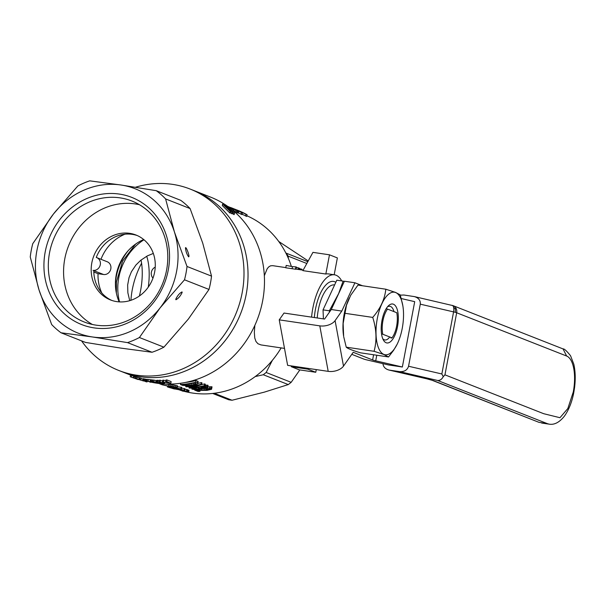 <?xml version="1.0" encoding="UTF-8"?>
<svg xmlns="http://www.w3.org/2000/svg" width="605" height="605" viewBox="0 0 605 605"><rect width="100%" height="100%" fill="white"/><g stroke="black" fill="none" stroke-linecap="round" stroke-linejoin="round"><path stroke-width="0.91" d="M397.145 344.222L393.621 350.272L388.523 356.973L383.85 354.507L374.079 351.293C376.983 340.494 376.529 329.196 372.725 317.406C380.439 308.505 384.803 299.104 385.816 289.213L395.579 292.427L400.253 294.892L402.847 305.79A31.611 13.106 98.4 0 0 395.617 292.533A31.611 13.106 98.4 0 0 376.03 334.089A31.611 13.106 98.4 0 0 397.167 344.185A31.611 13.106 98.4 0 0 402.847 305.79M393.984 311.62A17.023 7.056 98.4 0 0 390.512 306.455A17.023 7.056 98.4 0 0 389.854 306.281A17.023 7.056 98.4 0 0 387.495 306.833M382.776 338.747A17.023 7.056 98.4 0 0 384.871 339.957A17.023 7.056 98.4 0 0 389.733 336.977M393.409 304.202A19.693 8.168 98.4 0 0 388.652 305.593A19.693 8.168 98.4 0 0 381.687 322.284A19.693 8.168 98.4 0 0 383.525 340.275A19.693 8.168 98.4 0 0 396.714 330.088A19.693 8.168 98.4 0 0 393.409 304.202M349.342 297.841A31.611 13.106 98.4 0 0 349.319 297.872A31.611 13.106 98.4 0 0 344.253 313.685A31.611 13.106 98.4 0 0 343.64 336.267L343.141 323.478L346.506 305.132L350.711 295.263L357.963 285.091L385.816 289.213M388.523 356.973L360.671 352.851C352.511 350.461 347.701 348.571 346.234 347.172L343.746 336.894M344.88 313.292L372.725 317.406M346.234 347.172L374.079 351.293M574.024 387.139A31.71 13.151 98.4 0 0 566.628 356.027L563.066 348.934C564.102 348.571 566.598 350.839 570.545 355.732L573.82 364.233C575.363 371.115 575.627 378.722 574.621 387.064L574.024 387.139L574.644 387.064L573.82 392.342L573.268 391.987A31.71 13.151 98.4 0 0 574.024 387.139M433.301 380.605L427.107 378.859A6.678 2.851 103.1 0 1 426.835 378.828L432.091 380.28A6.678 6.05 -68.5 0 0 433.301 380.605L538.934 422.32L547.654 423.757L437.702 380.492C440.001 380.568 441.862 379.297 443.261 376.673L441.847 373.973L408.549 366.244L420.278 304.164C420.604 300.435 418.645 297.917 414.425 296.609L403.868 295.013L400.336 295.157M443.261 376.673L444.947 374.843L543.698 413.699L559.965 417.715L567.83 408.549L573.268 391.987M451.905 305.344A6.678 2.851 103.1 0 1 452.177 305.374A6.678 2.851 103.1 0 1 453.599 307.264L455.323 308.913L455.414 312.354A6.678 0.582 10.7 0 1 456.677 312.762A6.678 6.05 -68.5 0 0 455.792 307.885A6.678 6.05 -68.5 0 0 453.107 305.661A6.678 6.05 -68.5 0 0 452.343 305.427M382.965 363.658C383.283 366.857 385.272 368.974 388.917 370.026L427.107 378.859M437.702 380.492L399.474 371.614L389.665 370.162M399.474 371.614C404.299 371.924 407.331 370.131 408.549 366.244M401.296 298.545L414.705 301.661L402.355 367.008L388.629 364.974L366.88 359.922A6.678 0.582 10.7 0 1 363.779 359.052L351.785 354.326M453.599 307.264A6.678 2.851 103.1 0 1 453.576 311.893L441.847 373.973M455.323 308.913L455.792 307.885M373.603 354.764L372.62 359.945A6.678 0.582 -169.3 0 0 375.72 360.822L402.355 367.008M372.62 359.945L353.207 352.307L343.496 366.108A11.684 6.761 169.5 0 1 328.197 371.357L287.632 365.359L279.23 319.856L284.017 313.05L324.575 319.054L331.283 309.518L341.795 311.076L335.094 320.612A11.684 6.761 169.5 0 1 319.795 325.861L279.23 319.856M331.283 309.518L344.411 281.227L354.931 282.777L362.508 285.764M354.931 282.777L341.795 311.076M150.063 381.793L149.98 382.209L150.433 381.884L146.879 380.991L147.189 379.358L152.452 379.963L151.605 382.02L154.948 382.784L151.409 382.209A97.465 88.285 -68.5 0 0 262.653 300.791A97.465 88.285 -68.5 0 0 210.601 197.117L190.121 189.055A97.465 88.285 -68.5 0 0 135.49 187.24M147.34 381.21A97.465 88.285 -68.5 0 0 150.04 381.906M141.593 263.228A84.284 76.343 -68.5 0 0 132.283 289.666A84.284 76.343 -68.5 0 0 130.914 300.299M246.197 294.317A97.465 88.285 -68.5 0 0 194.152 190.643A97.465 88.285 -68.5 0 1 240.616 313.662A97.465 88.285 -68.5 0 1 122.777 372.037A97.465 88.285 -68.5 0 0 246.197 294.317M130.219 376.741L130.529 375.077L135.588 376.779L135.27 378.427L134.817 378.412L138.091 379.554L130.219 376.741L135.27 378.427M135.558 376.915L135.981 377.059M135.694 378.548L136.012 376.907L141.131 378.231L140.821 379.872L140.337 380L143.635 381.021L135.694 378.548L140.821 379.872M141.086 378.496L142.962 379.085M147.159 381.332L147.045 381.952L146.039 381.747L142.712 380.371L143.105 378.707L147.159 379.547M152.354 380.484L152.785 380.583M164.689 382.345L164.462 383.547L163.063 383.555L159.002 381.891L159.319 380.243L160.363 380.243L160.053 381.891L163.456 383.283L162.45 381.831L162.76 380.174L165.914 380.621M162.45 381.831L169.173 383.071L165.717 381.649L166.035 379.978L167.078 379.985L166.783 381.558L170.837 383.237L163.433 382.058L164.462 383.547M162.579 381.142L160.363 380.243M152.581 381.634L152.891 380L156.657 380.613L158.223 380.235L157.345 382.443L160.711 383.086L155.682 382.844L156.158 382.39L152.581 381.634L156.347 382.254L157.913 381.884M158.102 380.885L159.153 381.089M230.588 211.516L230.127 211.334L229.824 212.922L230.293 213.104L230.588 211.516L225.521 206.449M229.824 212.922L222.315 205.556L222.595 204.082L230.77 210.661M234.468 213.043L234.022 212.869L233.719 214.457L234.165 214.631L234.468 213.043L225.12 205.08L224.682 204.906L224.584 205.428M233.719 214.457L232.403 213.164M232.57 212.295L232.025 212.083L231.723 213.671L232.267 213.883L232.57 212.295L227.011 206.736M231.723 213.671L230.422 212.408M325.838 274.027L302.886 270.632L312.944 252.361L329.468 254.811L325.838 274.027A40.051 16.607 -81.6 0 1 328.477 273.921L334.489 274.806A40.051 16.607 98.4 0 0 311.575 317.126M334.187 274.761L337.371 257.919L329.468 254.811M341.696 280.909A40.051 16.607 98.4 0 0 334.489 274.806M254.841 325.392L254.342 332.417L254.758 337.976L255.953 341.447L257.942 343.738L260.937 344.91L284.501 348.397M285.794 267.607L272.666 265.663L270.48 265.837L268.56 267.047L267.138 268.847L264.332 275.744M295.474 269.21A40.051 16.607 -81.6 0 1 296.026 269.187L296.42 267.077L295.913 266.881L295.474 269.21L285.757 267.788L286.203 265.421L292.472 266.654L292.117 268.544M316.264 369.594L315.757 372.272L307.862 369.163L291.338 366.721L291.224 365.889M291.338 366.721L299.233 369.829L315.757 372.272M308.013 368.377L307.862 369.163M281.159 347.898A93.457 84.655 111.5 0 1 185.07 391.564M180.774 390.354A93.457 84.655 111.5 0 1 178.732 389.68M246.878 215.751A93.457 84.655 111.5 0 1 291.368 266.442M308.217 260.952L278.739 241.478M272.379 360.308L266.147 372.483A85.948 77.848 111.5 0 1 263.258 374.737L288.267 384.576A85.948 77.848 -68.5 0 0 291.156 382.33L299.838 369.92M266.147 372.483L291.156 382.33M214.321 393.273L232.055 400.245L264.279 392.153L288.267 384.576M263.258 374.737L255.219 376.575M285.787 252.898L286.233 253.177A85.948 77.848 111.5 0 1 288.131 256.134L306.818 263.493M288.131 256.134L288.358 258.365M286.233 253.177L307.816 261.67M212.688 393.462L228.667 399.746A85.948 77.848 -68.5 0 0 232.055 400.245M227.631 206.328L236.57 210.351M236.585 210.268L235.988 210.124M236.018 209.958L235.171 209.754M235.209 209.549L234.339 209.368M234.377 209.156L233.568 208.997M233.606 208.808L232.615 208.536M232.638 208.392L231.344 207.999M231.367 207.87L229.068 207.039M229.083 206.933L227.835 206.471M238.748 211.402L238.294 213.149L233.545 210.941M238.62 211.417L238.294 213.149M238.226 211.296L237.894 213.028M237.44 210.956L237.115 212.68M236.495 210.517L236.169 212.249M235.277 209.92L234.952 211.644M234.059 209.322L233.742 211.039M227.858 206.487L233.643 209.413L233.386 210.805M229.061 207.364A95.129 86.167 111.5 0 1 230.77 208.286L233.643 209.413M228.97 207.296L231.178 208.165L228.017 206.6M230.55 207.485A95.129 86.167 111.5 0 1 231.904 208.007L232.675 208.309A95.129 86.167 111.5 0 1 239.595 211.432L233.167 208.506M241.357 212.484L242.393 212.884L242.068 214.616L241.032 214.208L241.357 212.484A95.129 86.167 111.5 0 0 231.904 208.007M238.476 212.824A93.457 84.655 111.5 0 1 241.032 214.208M247.074 214.73L235.262 209.33L243.951 213.164A95.129 86.167 111.5 0 0 236.842 209.95L237.614 210.253A95.129 86.167 111.5 0 1 247.074 214.73L246.742 216.454L242.144 214.208M236.419 209.784A95.129 86.167 111.5 0 1 236.842 209.95M245.932 214.276L245.6 216.008M235.262 209.33L234.657 209.096M233.59 208.672L242.393 212.884M299.43 269.618L299.664 268.355L298.757 268.128M301.887 269.981L302.024 269.285L299.596 268.703M181.56 388.108L185.032 388.803L184.722 390.437A95.129 86.167 111.5 0 1 173.862 388.712L174.694 388.902M180.842 389.998L180.751 390.452L183.708 390.83A95.129 86.167 111.5 0 0 186.559 391.125L186.869 389.491A93.457 84.655 111.5 0 1 184.933 389.302M186.869 389.491L187.641 389.794L187.331 391.435A95.129 86.167 111.5 0 1 184.487 391.133L180.751 390.452M177.341 386.678L181.697 387.389L181.387 389.03L161.928 384.742L181.387 389.03M182.196 390.785L185.107 391.382A95.129 86.167 111.5 0 0 187.958 391.677L188.268 390.043A93.457 84.655 111.5 0 1 187.603 389.983M188.268 390.043L189.04 390.346L188.73 391.98A95.129 86.167 111.5 0 1 185.886 391.685L182.15 390.996M200.966 384.349L201.662 384.621L192.284 387.646A95.129 86.167 111.5 0 0 204.278 385.65L204.944 385.914A95.129 86.167 111.5 0 1 189.683 388.145L188.957 387.858L198.168 385.37A95.129 86.167 111.5 0 1 186.363 386.837L185.697 386.58A95.129 86.167 111.5 0 0 200.966 384.349L201.291 382.602A93.457 84.655 111.5 0 1 198.062 383.336M201.291 382.602L201.987 382.874L201.662 384.621M204.278 385.65L204.611 383.903A93.457 84.655 111.5 0 1 201.669 384.583M204.611 383.903L205.276 384.167L204.944 385.914M180.426 384.5A95.129 86.167 111.5 0 0 195.687 382.269L196.02 380.522L198.168 381.43L197.722 383.918L194.069 385.082L188.957 385.733L182.665 385.385L180.426 384.5L180.661 383.267M196.02 380.522A93.457 84.655 111.5 0 1 185.576 382.428M170.708 386.096L177.197 387.442A95.129 86.167 111.5 0 1 160.499 384.152L159.765 383.865A95.129 86.167 111.5 0 0 172.667 386.731L168.719 385.786A95.129 86.167 111.5 0 0 170.708 386.096L171.018 384.462A93.457 84.655 111.5 0 1 169.99 384.304M171.018 384.462L177.507 385.808L177.197 387.442M201.707 386.625L202.123 386.648M205.095 385.135L208.082 385.393L207.749 387.382L205.012 388.402L194.651 389.597L192.118 389.189L191.936 387.994M195.808 387.676L199.272 387.382M204.679 388.455L205.76 388.425M207.84 386.867L212.037 386.829L211.553 389.302L206.993 390.376L197.419 390.338L199.915 391.322L200.081 390.437M230.127 211.334L222.595 204.082M230.777 210.616L230.384 210.313M230.407 210.23L224.682 204.906M234.022 212.869L227.904 207.56M227.934 207.409L227.026 206.668M232.025 212.083L227.223 208.044M227.268 207.787L225.544 206.35M297.932 269.399L298.235 267.796L298.779 268.007L298.499 269.482M298.235 267.796L296.359 267.425M295.913 266.881L292.472 266.654M299.157 268.159L298.9 269.543M301.479 269.066L301.32 269.898M183.708 390.83L183.799 390.346M186.559 391.125L187.331 391.435M180.834 388.811L181.145 387.177M187.958 391.677L188.73 391.98M167.479 384.084L169.513 384.099M169.46 384.402L169.937 384.583L170.028 384.092M169.937 384.583A95.129 86.167 111.5 0 1 165.059 384.009M185.697 386.58L185.848 385.786M188.957 387.858L189.183 386.64M195.687 382.269L197.835 383.177L198.168 381.43M197.427 382.957L197.759 381.21M194.523 382.95A95.129 86.167 111.5 0 1 182.861 384.651L186.227 385.491L191.573 385.143L195.77 384.084L196.005 383.593L194.523 382.95M184.911 385.37L185.085 384.455M184.374 385.249L184.517 384.515M185.448 385.445L185.644 384.402M186.227 385.491L186.453 384.311M187.202 385.506L187.452 384.183M188.488 385.453L188.76 384.001M189.902 385.34L190.197 383.782M191.573 385.143L191.883 383.487M193.57 384.772L193.887 383.086M194.999 384.402L195.226 383.23M195.77 384.084L195.876 383.525M168.719 385.786L168.961 384.5M172.1 386.429L172.41 384.795M173.733 386.761L174.043 385.12M175.299 387.041L175.609 385.408M176.72 387.253L177.031 385.619M191.762 388.924L194.742 388.244L195.657 388.463L193.66 388.811L194.235 389.257L198.841 389.098L199.816 388.69L199.09 388.357L200.769 388.138L201.026 386.761M199.09 388.357L199.332 387.071M200.769 388.138L204.384 388.153L205.276 387.941L205.413 387.208M204.384 388.153L204.558 387.245M200.769 388.191L201.034 386.761M201.238 388.327L201.556 386.655M202.161 388.372L202.327 387.495M203.144 388.327L203.318 387.382M205.276 387.941L205.934 387.283M205.859 387.707L205.481 387.208L202.357 387.525L202.146 386.542M202.017 387.223L203.802 386.958L203.953 386.149M203.802 386.958L205.496 386.799L205.821 385.06M205.496 386.799L206.706 386.792L207.039 385.045M206.706 386.792L207.568 386.943L207.893 385.196M207.568 386.943L208.082 385.393M192.125 388.69L192.261 387.971M193.086 388.455L193.199 387.888M194.742 388.244L194.848 387.714M195.657 388.463L195.823 387.593M194.235 389.257L194.349 388.66M195.241 389.348L195.4 388.508M196.489 389.348L196.806 387.669M197.805 389.265L198.122 387.586M198.841 389.098L199.158 387.412M199.597 388.902L199.673 388.493M199.915 391.322A95.129 86.167 111.5 0 1 198.054 391.435L194.734 390.134A95.129 86.167 111.5 0 0 195.385 390.096L208.491 389.824L210.109 388.917L205.677 388.886L210.752 388.38L211.084 386.64M209.413 388.395L209.738 386.655M194.734 390.134L194.833 389.597M195.385 390.096L195.476 389.62M196.103 390.081L196.186 389.635M197.162 390.059L197.253 389.59M198.417 390.059L198.523 389.499M199.794 390.096L199.952 389.28M201.586 390.134L201.866 388.69M204.051 390.157L204.361 388.501M205.919 390.112L206.093 389.174M207.25 389.998L207.447 388.962M208.491 389.824L208.68 388.833M209.353 389.597L209.496 388.826M210.026 389.348L210.132 388.917M205.677 388.886L205.798 388.213M207.621 388.576L207.946 386.845M210.752 388.38L211.705 388.576L212.037 386.829M184.442 388.569L184.132 390.202L170.542 387.404A95.129 86.167 111.5 0 1 168.689 386.958L171.268 387.971A95.129 86.167 111.5 0 1 167.396 386.867L168.129 387.155A95.129 86.167 111.5 0 0 172.009 388.259L172.818 388.576A95.129 86.167 111.5 0 0 174.671 389.03M184.132 390.202L184.722 390.437M167.396 386.867L167.479 386.429M173.121 388.425A95.129 86.167 111.5 0 0 180.509 389.764L173.166 388.176M133.652 376.227L133.312 377.959M147 379.486L146.69 381.12L147.317 381.354L143.869 380.621L147.045 381.952M146.236 379.274L145.926 380.908L146.69 381.12M145.381 379.078L145.071 380.711L145.926 380.908M144.391 378.889L144.081 380.522L145.071 380.711M143.816 378.791L143.506 380.424L144.081 380.522M143.362 378.722L143.052 380.356L143.506 380.424M143.105 378.707L143.052 380.356M155.061 382.163L154.948 382.784M151.28 379.857L150.97 381.498L152.142 381.604M150.925 380.152L150.97 381.498M150.403 380.031L150.093 381.664L150.615 381.785M148.354 379.524L148.043 381.158L150.093 381.664M146.879 380.991L148.043 381.158M151.409 382.209L149.98 382.209M163.721 380.129L163.403 381.793M165.717 381.649L166.783 381.558M159.002 381.891L160.053 381.891M167.078 379.985L171.147 381.619L170.837 383.237M160.801 382.625L160.711 383.086M157.035 380.212L156.725 381.861M156.657 380.613L156.347 382.254M156.135 380.507L155.825 382.148M154.071 380.084L153.761 381.717M155.787 382.315L155.682 382.844M139.672 378.057L139.362 379.698M139.989 377.966L139.679 379.607M139.165 377.891L138.855 379.532M137.138 377.225L136.828 378.874M134.454 376.431L134.144 378.08M134.159 376.408L133.849 378.065M131.648 375.486L131.338 377.142M81.539 340.849A97.465 88.285 -68.5 0 0 118.754 370.457A97.465 88.285 -68.5 0 0 242.174 292.737A97.465 88.285 -68.5 0 0 190.121 189.055M143.688 239.527A45.065 40.815 -68.5 0 0 116.266 274.693A45.065 40.815 -68.5 0 0 119.155 301.872M93.828 272.031L98.04 273.687A41.722 37.79 -68.5 0 0 101.799 292.971M93.041 270.367A6.678 6.05 -68.5 0 0 100.12 265.391A6.678 6.05 -68.5 0 0 96.717 257.617L107.244 261.761A6.678 6.05 -68.5 0 1 110.654 269.535A6.678 6.05 -68.5 0 1 103.568 274.504L98.04 273.687M124.917 234.218A41.722 37.79 -68.5 0 0 100.99 259.295M155.228 267.153A6.678 6.05 -68.5 0 0 152.989 278.088M129.727 300.67L127.867 292.797L127.647 285.053L129.039 277.627L131.436 271.705L135.883 265.066L140.731 260.286L147.423 255.854L153.315 253.434M141.041 260.037A40.051 16.607 -81.6 0 1 140.61 290.491A40.051 16.607 -81.6 0 1 139.4 295.989M146.713 256.233A40.051 16.607 -81.6 0 1 148.278 287.11M127.534 342.619L92.383 336.955A77.606 70.293 111.5 0 1 39.06 290.022A77.606 70.293 111.5 0 1 53.414 214.057L77.856 185.939A85.948 77.848 111.5 0 1 89.737 180.85L121.091 185.017A77.606 70.293 111.5 0 1 174.414 231.949L187.021 266.48A85.948 77.848 111.5 0 1 184.502 279.805L160.06 307.922L139.415 337.522A85.948 77.848 111.5 0 1 127.534 342.619L152.036 352.261A85.948 77.848 -68.5 0 0 163.91 347.164L188.359 319.054L209.005 289.447A85.948 77.848 -68.5 0 0 211.523 276.122L202.713 243.089L190.099 208.559A85.948 77.848 -68.5 0 0 180.744 200.331L156.249 190.688A85.948 77.848 111.5 0 1 165.604 198.924L190.099 208.559M139.415 337.522L163.91 347.164M165.604 198.924L174.414 231.949A77.606 70.293 111.5 0 1 160.06 307.922A77.606 70.293 111.5 0 1 92.383 336.955L61.029 332.78A85.948 77.848 111.5 0 1 51.667 324.545L39.06 290.022L30.25 256.989A85.948 77.848 111.5 0 1 32.768 243.656L53.414 214.057A77.606 70.293 111.5 0 1 121.091 185.017L156.249 190.688M184.502 279.805L209.005 289.447M187.021 266.48L211.523 276.122M61.029 332.78L85.524 342.422L120.682 348.087L152.036 352.261M175.911 299.74L175.783 299.225C177.545 295.55 179.625 293.115 182.022 291.92L182.158 292.434C180.396 296.102 178.316 298.537 175.911 299.74M188.647 256.868C186.915 254.508 185.856 251.536 185.463 247.967C185.758 245.759 189.388 254.826 188.926 256.611L188.647 256.868M94.093 327.887A68.35 61.907 -68.5 0 0 166.337 235.421A68.35 61.907 -68.5 0 0 59.774 219.653A68.35 61.907 -68.5 0 0 94.093 327.887M96.029 325.142A65.007 58.882 -68.5 0 0 165.014 276.697A65.007 58.882 -68.5 0 0 131.852 201.011A65.007 58.882 -68.5 0 0 53.255 239.943A65.007 58.882 -68.5 0 0 84.246 321.996A65.007 58.882 -68.5 0 0 96.029 325.142M137.305 235.564A34.878 31.596 -68.5 0 0 96.263 257.458M93.805 270.42A34.878 31.596 -68.5 0 0 111.789 300.42M154.63 272.121A34.878 31.596 -68.5 0 0 135.996 235.02A34.878 31.596 -68.5 0 0 93.828 255.907A34.878 31.596 -68.5 0 0 110.458 299.936A34.878 31.596 -68.5 0 0 154.63 272.121M139.46 204.724A64.924 58.806 -68.5 0 0 68.509 245.948A64.924 58.806 -68.5 0 0 92.346 324.462M391.034 338.104L391.995 337.862A17.356 7.199 98.4 0 0 396.744 312.709L387.548 309.087A17.356 7.199 98.4 0 0 382.791 334.247L391.995 337.862M382.791 334.247L381.536 333.952M386.164 308.739L387.548 309.087M335.843 282.285A33.381 13.839 98.4 0 0 334.799 281.756A33.381 13.839 98.4 0 0 333.506 281.408A33.381 13.839 98.4 0 0 314.343 317.542M317.232 317.965A30.038 12.455 -81.6 0 1 334.52 284.932L334.603 284.947M338.959 292.979A33.547 13.915 98.4 0 0 338.634 293.569L343.118 281.121L344.275 281.514M323.403 318.88L323.04 309.873L336.811 280.191L343.118 281.121M323.04 309.873L329.347 310.804L338.634 293.569M336.244 298.719A33.547 13.915 98.4 0 0 335.964 299.422M329.543 311.998L329.347 310.804M566.628 356.027L456.677 312.762L444.947 374.843M420.278 304.164L453.576 311.893A6.678 0.582 10.7 0 1 455.414 312.354M547.654 423.757L549.136 424.15C554.324 425.043 559.391 422.396 564.352 416.225C568.836 409.956 571.997 401.992 573.82 392.342M335.094 320.612L343.496 366.108M319.795 325.861L328.197 371.357M376.771 355.233L375.72 360.822M103.568 274.504L93.805 270.669M143.967 239.754A53.406 48.377 -68.5 0 0 118.799 277.536A53.406 48.377 -68.5 0 0 119.518 301.895M115.419 283.276A53.406 48.377 111.5 0 1 128.275 250.591M414.425 296.609L453.107 305.661L563.066 348.926M541.626 423.039L549.136 424.15M388.917 370.026L426.835 378.828M432.091 380.28L538.934 422.32M118.754 370.457L130.529 375.085M303.143 270.17L296.034 269.119M116.357 293.054L116.462 281.718L122.633 261.035L135.626 244.08"/></g></svg>
